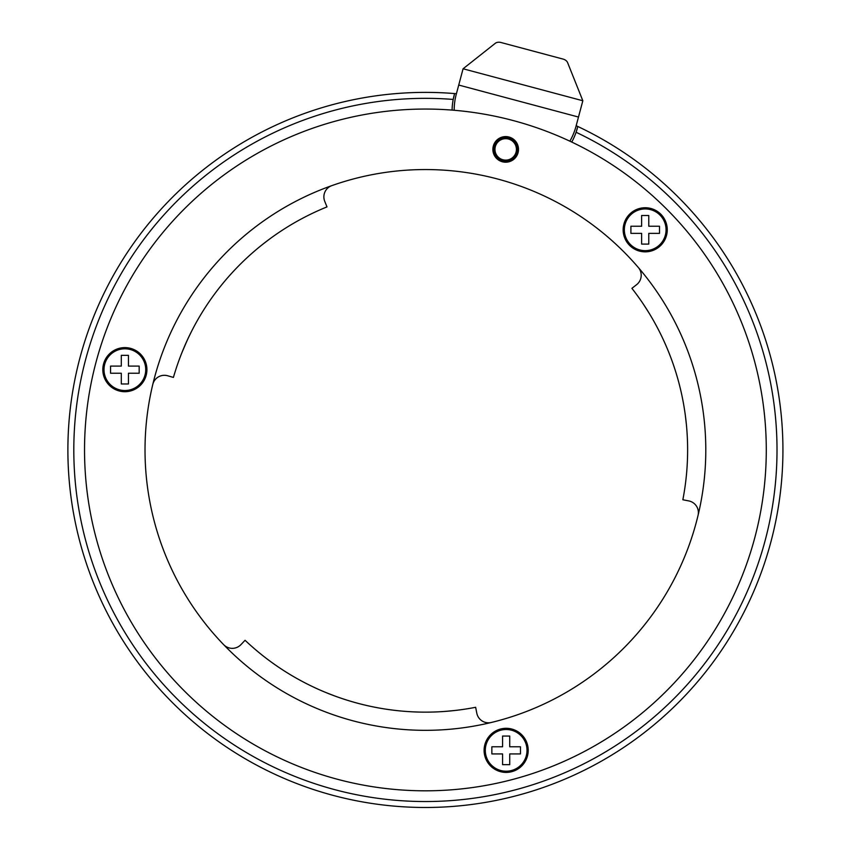 <?xml version="1.0" encoding="UTF-8"?>
<svg xmlns="http://www.w3.org/2000/svg" width="850" height="850" viewBox="0 0 850 850"><rect width="100%" height="100%" fill="white"/><g stroke="black" fill="none" stroke-linecap="round" stroke-linejoin="round"><path stroke-width="1.27" d="M506.154 729.502A20.857 20.857 0 0 1 527.011 750.359A20.857 20.857 0 0 1 506.154 771.216A20.857 20.857 0 0 1 485.297 750.359A20.857 20.857 0 0 1 506.154 729.502M509.734 753.929L520.466 753.929L520.466 746.778L509.734 746.778L509.734 736.047L502.584 736.047L502.584 746.778L491.853 746.778L491.853 753.929L502.584 753.929L502.584 764.66L509.734 764.66L509.734 753.929M124.865 348.797A20.857 20.857 0 0 1 145.722 369.654A20.857 20.857 0 0 1 124.865 390.522A20.857 20.857 0 0 1 104.008 369.654A20.857 20.857 0 0 1 124.865 348.797M128.446 373.235L139.177 373.235L139.177 366.084L128.446 366.084L128.446 355.353L121.295 355.353L121.295 366.084L110.564 366.084L110.564 373.235L121.295 373.235L121.295 383.966L128.446 383.966L128.446 373.235M645.203 208.941A20.857 20.857 0 0 1 666.06 229.798A20.857 20.857 0 0 1 645.203 250.654A20.857 20.857 0 0 1 624.346 229.798A20.857 20.857 0 0 1 645.203 208.941M648.784 233.378L659.504 233.378L659.504 226.227L648.784 226.227L648.784 215.496L641.633 215.496L641.633 226.227L630.902 226.227L630.902 233.378L641.633 233.378L641.633 244.099L648.784 244.099L648.784 233.378M331.404 694.716L334.571 695.906A262.214 262.214 0 0 0 432.331 712.056L435.763 711.949M253.544 251.908L251.207 253.959A262.214 262.214 0 0 0 191.579 331.288L188.891 336.781A262.214 246.394 26.6 0 0 184.854 345.791L181.964 352.538A262.214 262.214 0 0 0 179.159 359.858M310.123 214.434A262.214 262.214 0 0 0 269.312 239.254L263.479 243.727A262.214 246.394 -130.9 0 0 257.731 248.349M258.91 652.503A262.214 262.214 0 0 0 313.076 686.864L316.444 688.436M685.716 481.525A262.214 262.214 0 0 0 686.407 424.713L685.578 417.414A262.214 246.394 -7.9 0 0 685.068 413.419M251.207 253.959L254.012 251.504M254.161 251.377L255.829 249.942M318.623 689.424L316.625 688.521M320.907 690.423A262.214 246.394 114.6 0 0 327.717 693.249L328.833 693.759M334.571 695.906L327.717 693.249M440.938 711.694A262.214 246.394 -90.5 0 0 448.301 711.11L455.632 710.398A262.214 262.214 0 0 0 457.396 710.196M685.079 413.504A262.214 246.394 -7.9 0 0 684.378 408.871L684.207 407.66M684.378 408.871L683.974 406.364M683.134 401.636A262.214 262.214 0 0 0 655.531 324.254L653.873 321.247M651.281 316.763A262.214 246.394 152.5 0 0 647.413 310.473L643.439 304.268A262.214 262.214 0 0 0 642.781 303.28M638.339 267.506A11.921 11.921 0 0 1 636.629 284.654L631.911 288.341A262.214 262.214 0 0 1 682.847 499.768L688.723 500.905A11.921 11.921 0 0 1 698.052 515.398M484.851 744.664A22.047 22.047 0 0 0 500.469 771.662A22.047 22.047 0 0 0 527.457 756.043A22.047 22.047 0 0 0 511.849 729.056A22.047 22.047 0 0 0 484.851 744.664M623.9 224.113A22.047 22.047 0 0 0 639.519 251.101A22.047 22.047 0 0 0 666.506 235.492A22.047 22.047 0 0 0 650.898 208.494A22.047 22.047 0 0 0 623.9 224.113M103.562 363.97A22.047 22.047 0 0 0 119.181 390.957A22.047 22.047 0 0 0 146.168 375.349A22.047 22.047 0 0 0 130.56 348.362A22.047 22.047 0 0 0 103.562 363.97M493.308 146.094A12.814 12.814 0 0 0 502.382 161.776A12.814 12.814 0 0 0 518.064 152.702A12.814 12.814 0 0 0 509.001 137.02A12.814 12.814 0 0 0 493.308 146.094M96.082 361.973A340.871 340.871 0 0 1 513.379 120.604A340.871 340.871 0 0 1 754.736 537.912A340.871 340.871 0 0 1 337.439 779.269A340.871 340.871 0 0 1 96.082 361.973M154.519 377.581A280.383 280.383 0 0 0 353.047 720.832A280.383 280.383 0 0 0 696.299 522.293A280.383 280.383 0 0 0 497.771 179.053A280.383 280.383 0 0 0 154.519 377.581M223.72 644.714A11.921 11.921 0 0 0 240.943 644.629L245.066 640.284A262.214 262.214 0 0 0 475.639 707.296L476.797 713.171A11.921 11.921 0 0 0 491.289 722.479M331.819 185.629A11.921 11.921 0 0 0 324.743 201.344L326.995 206.901A262.214 262.214 0 0 0 173.421 377.421L167.663 375.764A11.921 11.921 0 0 0 152.788 384.434M571.742 142.067A63.761 63.761 0 0 0 576.098 132.26L577.798 126.48A357.563 357.563 0 0 0 576.162 125.715M576.098 132.26A63.761 63.761 0 0 0 577.798 126.48A357.563 357.563 0 0 1 333.136 795.388A357.563 357.563 0 0 1 454.612 93.574L453.209 99.439A351.603 351.603 0 0 0 92.012 561.606A351.603 351.603 0 0 0 658.718 712.98A351.603 351.603 0 0 0 576.098 132.26M456.408 93.723A357.563 357.563 0 0 0 454.612 93.574A63.761 63.761 0 0 0 452.083 110.107M569.861 141.185A61.976 61.976 0 0 0 576.024 126.257L582.834 100.757L567.609 62.634A5.961 4.218 15 0 0 563.104 59.096L500.958 42.5A5.961 4.218 15 0 0 495.284 43.307L463.08 68.776L456.269 94.265A61.976 61.976 0 0 0 454.166 110.277M510.234 138.38A11.921 11.921 0 0 1 516.704 153.946A11.921 11.921 0 0 1 501.139 160.416A11.921 11.921 0 0 1 494.668 144.851A11.921 11.921 0 0 1 510.234 138.38M501.596 159.311A10.731 10.731 0 0 0 515.61 153.489A10.731 10.731 0 0 0 509.788 139.485A10.731 10.731 0 0 0 495.773 145.308A10.731 10.731 0 0 0 501.596 159.311M582.834 100.757L463.08 68.776M578.478 117.045L458.724 85.053"/></g></svg>
